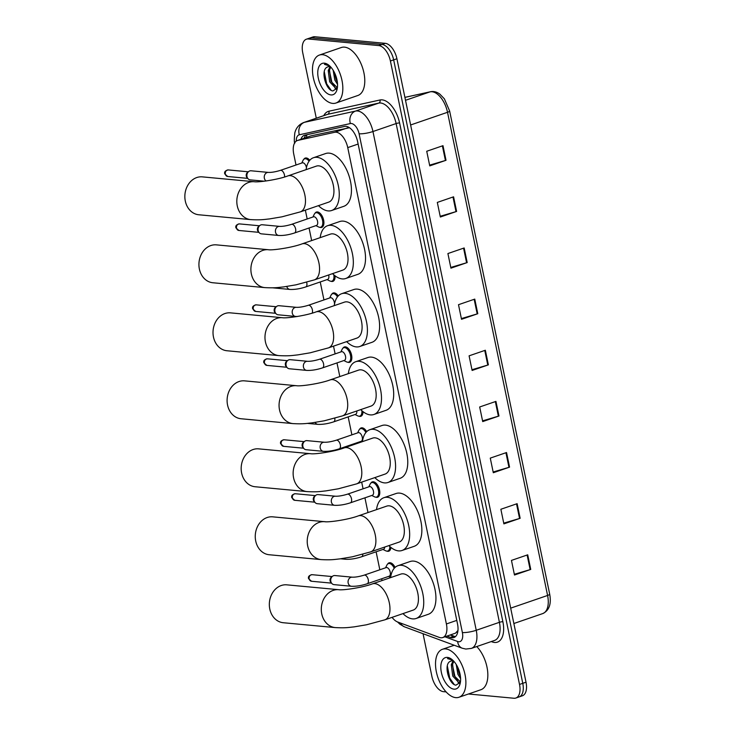 <?xml version="1.0" encoding="UTF-8"?>
<svg xmlns="http://www.w3.org/2000/svg" width="735" height="735" viewBox="0 0 735 735"><rect width="100%" height="100%" fill="white"/><g stroke="black" fill="none" stroke-linecap="round" stroke-linejoin="round"><path stroke-width="1.1" d="M387.639 564.057A8.122 4.318 71 0 1 389.063 562.835A8.122 4.318 71 0 1 390.083 562.725A8.122 4.318 71 0 1 395.081 567.42M390.928 547.437A8.122 4.318 71 0 1 388.751 551.213A8.122 4.318 71 0 1 387.722 551.323A8.122 4.318 71 0 1 386.876 551.121M370.872 483.106A8.122 4.318 71 0 1 372.296 481.884A8.122 4.318 71 0 1 373.325 481.774A8.122 4.318 71 0 1 379.297 489.069A8.122 4.318 71 0 1 377.569 497.246A8.122 4.318 71 0 1 376.55 497.356A8.122 4.318 71 0 1 375.704 497.154M359.7 429.139A8.122 4.318 71 0 1 361.115 427.917A8.122 4.318 71 0 1 362.144 427.807A8.122 4.318 71 0 1 366.682 431.647M363.026 411.655A8.122 4.318 71 0 1 360.812 416.295A8.122 4.318 71 0 1 359.783 416.405A8.122 4.318 71 0 1 358.937 416.203M342.933 348.188A8.122 4.318 71 0 1 344.357 346.966A8.122 4.318 71 0 1 345.377 346.856A8.122 4.318 71 0 1 351.358 354.151A8.122 4.318 71 0 1 349.63 362.327A8.122 4.318 71 0 1 348.611 362.438A8.122 4.318 71 0 1 347.765 362.236M331.761 294.221A8.122 4.318 71 0 1 333.175 292.999A8.122 4.318 71 0 1 334.204 292.888A8.122 4.318 71 0 1 338.247 295.939M335.059 275.809A8.122 4.318 71 0 1 332.872 281.376A8.122 4.318 71 0 1 331.843 281.487A8.122 4.318 71 0 1 330.998 281.285M314.993 213.269A8.122 4.318 71 0 1 316.417 212.048A8.122 4.318 71 0 1 317.437 211.937A8.122 4.318 71 0 1 323.418 219.232A8.122 4.318 71 0 1 321.691 227.409A8.122 4.318 71 0 1 320.671 227.519A8.122 4.318 71 0 1 319.826 227.317M303.812 159.302A8.122 4.318 71 0 1 305.236 158.08A8.122 4.318 71 0 1 306.265 157.97A8.122 4.318 71 0 1 309.775 160.285M392.077 617.354A15.224 8.085 -109 0 0 397.607 621.966L439.282 637.401A15.224 8.085 -109 0 0 440.825 637.769A15.224 8.085 -109 0 0 442.746 637.548A15.224 8.085 -109 0 0 446.393 623.96L347.747 147.616A15.224 8.085 -109 0 0 334.682 132.291L297.868 140.385A15.224 8.085 -109 0 0 297.399 140.514A15.224 8.085 -109 0 0 293.752 154.111L296.012 165.007M442.746 637.548L455.571 633.138L457.96 630.446M349.511 127.734L311.089 135.837L297.399 140.514M305.356 210.146L307.184 218.975M309.049 227.997L311.658 240.575M320.23 281.964L323.951 299.926M333.515 346.139L335.123 353.893M336.988 362.915L339.818 376.568M348.169 416.883L351.89 434.844M353.755 443.866L353.902 444.565M361.684 482.132L363.062 488.812M364.937 497.834L367.978 512.552M376.109 551.801L379.83 569.763M381.695 578.785L382.062 580.549M446.926 636.115L450.408 637.41A15.224 8.085 -109 0 0 451.952 637.769A15.224 8.085 -109 0 0 453.872 637.548A15.224 8.085 -109 0 0 457.519 623.96L357.66 141.763A15.224 8.085 -109 0 0 344.596 126.429L304.832 135.176A15.224 8.085 -109 0 0 304.354 135.314A15.224 8.085 -109 0 0 300.9 139.31M455.388 636.666A15.224 8.085 71 0 1 455.204 636.648A15.224 8.085 71 0 1 453.66 636.289L450.178 634.994M446.099 691.901L443.471 691.663A15.224 8.085 71 0 1 431.858 676.246L423.048 633.708M316.289 118.206L302.746 52.791A15.224 8.085 71 0 1 306.394 39.203A15.224 8.085 71 0 1 308.314 38.983L378.782 45.579A15.224 8.085 71 0 1 390.404 60.996L519.516 684.441A15.224 8.085 71 0 1 515.869 698.029A15.224 8.085 71 0 1 513.949 698.25L468.471 693.996M306.394 39.203L312.899 36.971A15.224 8.085 71 0 1 314.819 36.75L385.287 43.337A15.224 8.085 71 0 1 396.909 58.754L526.021 682.209L522.769 683.32A15.224 8.085 71 0 1 519.121 696.918A15.224 8.085 71 0 0 522.769 683.32L393.657 59.875L522.769 683.32L519.516 684.441M385.287 43.337L382.035 44.458A15.224 8.085 71 0 1 393.657 59.875A15.224 8.085 71 0 0 382.035 44.458L311.566 37.871L382.035 44.458L378.782 45.579M309.646 38.082A15.224 8.085 71 0 1 311.566 37.871A15.224 8.085 71 0 0 309.646 38.082M304.152 138.198A15.224 8.085 71 0 1 306.403 134.836M442.985 145.677L426.732 151.263L429.754 165.88L446.016 160.285L442.985 145.677M429.608 165.154L445.419 160.478A4.061 0.799 -11.7 0 0 446.016 160.285M453.578 196.815L437.316 202.41L440.348 217.018L456.61 211.432L453.578 196.815M440.191 216.292L456.003 211.625A4.061 0.799 -11.7 0 0 456.61 211.432M464.171 247.961L447.909 253.547L450.932 268.165L467.194 262.57L464.171 247.961M450.785 267.439L466.596 262.762A4.061 0.799 -11.7 0 0 467.194 262.57M474.764 299.108L458.502 304.694L461.525 319.302L477.787 313.716L474.764 299.108M461.378 318.577L477.19 313.909A4.061 0.799 -11.7 0 0 477.787 313.716M527.721 554.815L511.459 560.401L514.482 575.018L530.743 569.432L527.721 554.815M514.335 574.292L530.146 569.616A4.061 0.799 -11.7 0 0 530.743 569.432M517.128 503.677L500.866 509.263L503.888 523.871L520.15 518.285L517.128 503.677M503.741 523.145L519.553 518.478A4.061 0.799 -11.7 0 0 520.15 518.285M506.534 452.53L490.273 458.116L493.304 472.734L509.557 467.138L506.534 452.53M493.148 472.008L508.96 467.331A4.061 0.799 -11.7 0 0 509.557 467.138M495.941 401.393L479.679 406.979L482.711 421.587L498.973 416.001L495.941 401.393M482.555 420.861L498.367 416.194A4.061 0.799 -11.7 0 0 498.973 416.001M485.348 350.246L469.095 355.832L472.118 370.449L488.38 364.854L485.348 350.246M471.971 369.723L487.783 365.047A4.061 0.799 -11.7 0 0 488.38 364.854M526.021 682.209A15.224 8.085 71 0 1 522.374 695.797L515.869 698.029M445.667 648.922A25.376 13.478 71 0 1 464.336 671.744A25.376 13.478 71 0 1 458.952 697.267A25.376 13.478 71 0 1 455.755 697.634A25.376 13.478 71 0 1 437.077 674.813A25.376 13.478 71 0 1 442.461 649.281A25.376 13.478 71 0 1 445.667 648.922M476.749 646.552A25.376 13.478 71 0 1 487.672 671.597A25.376 13.478 71 0 1 480.911 689.724L458.952 697.267M453.807 661.234L452.585 664.284L454 675.584L460.441 681.942L459.862 682.255L460.422 682.062M453.072 660.967L451.29 664.725L452.714 676.035L458.594 682.356L459.862 682.255M457.464 666.7L459.164 673.811L460.386 676.145M456.224 664.477L457.877 674.261L460.597 678.598M451.079 661.022L450.583 661.234A11.466 6.091 71 0 1 451.042 661.031A11.466 6.091 71 0 1 452.494 660.875A11.466 6.091 71 0 1 453.761 661.188M450.583 661.234C443.049 663.696 448.892 684.68 455.939 685.158L460.386 682.328M453.991 689.154A16.537 8.792 71 0 1 441.367 672.406A16.537 8.792 71 0 1 447.422 657.402A16.537 8.792 71 0 1 451.731 659.304A16.537 8.792 71 0 1 460.11 683.669A16.537 8.792 71 0 1 453.991 689.154M452.337 659.791L449.002 658.486L447.505 658.588L452.806 660.214M457.96 682.199L459.669 683.66M457.978 667.793L460.165 674.776M452.457 664.964L454.901 676.329L457.501 680.683M459.026 682.392L459.972 683.192M447.33 665.873L449.737 678.102L454.138 684.414M286.806 584.839A19.027 15.674 95.3 0 0 269.791 609.03A19.027 15.674 95.3 0 0 283.269 622.729L335.233 627.589A19.027 15.674 -84.7 0 1 321.755 613.89A19.027 15.674 -84.7 0 1 338.771 589.7L286.806 584.839M372.397 583.875A19.027 10.115 -109 0 1 374.795 583.608A19.027 10.115 -109 0 1 389.32 602.875A19.027 10.115 -109 0 1 384.763 619.862L413.226 610.087A19.027 10.115 -109 0 0 417.26 590.94A19.027 10.115 -109 0 0 403.258 573.824A19.027 10.115 -109 0 0 400.851 574.09L372.397 583.875C362.419 587.651 342.666 590.471 338.771 589.7M390.588 577.618A27.912 14.829 71 0 1 397.966 565.693A27.912 14.829 71 0 1 401.485 565.298A27.912 14.829 71 0 1 422.028 590.407A27.912 14.829 71 0 1 416.111 618.484A27.912 14.829 71 0 1 412.583 618.879A27.912 14.829 71 0 1 402.964 613.606M397.966 565.693L410.158 561.503A27.912 14.829 71 0 1 413.686 561.108A27.912 14.829 71 0 1 434.229 586.208A27.912 14.829 71 0 1 428.303 614.285L416.111 618.484M272.731 516.843A19.027 15.674 95.3 0 0 255.716 541.034A19.027 15.674 95.3 0 0 269.185 554.741L321.149 559.601A19.027 15.674 -84.7 0 1 307.68 545.894A19.027 15.674 -84.7 0 1 324.695 521.703L272.731 516.843M358.312 515.878A19.027 10.115 -109 0 1 360.72 515.612A19.027 10.115 -109 0 1 375.245 534.878A19.027 10.115 -109 0 1 370.688 551.866L399.142 542.09A19.027 10.115 -109 0 0 403.175 522.943A19.027 10.115 -109 0 0 389.173 505.827A19.027 10.115 -109 0 0 386.766 506.103L358.312 515.878C348.344 519.663 328.591 522.475 324.695 521.703M376.513 509.621A27.912 14.829 71 0 1 383.881 497.705A27.912 14.829 71 0 1 387.409 497.301A27.912 14.829 71 0 1 407.953 522.41A27.912 14.829 71 0 1 402.027 550.487A27.912 14.829 71 0 1 398.508 550.883A27.912 14.829 71 0 1 388.879 545.618M383.881 497.705L396.082 493.507A27.912 14.829 71 0 1 399.601 493.111A27.912 14.829 71 0 1 420.144 518.212A27.912 14.829 71 0 1 414.228 546.298L402.027 550.487M258.646 448.855A19.027 15.674 95.3 0 0 241.631 473.037A19.027 15.674 95.3 0 0 255.109 486.745L307.074 491.605A19.027 15.674 -84.7 0 1 293.596 477.897A19.027 15.674 -84.7 0 1 310.611 453.706L258.646 448.855M344.237 447.881A19.027 10.115 -109 0 1 346.635 447.615A19.027 10.115 -109 0 1 361.161 466.881A19.027 10.115 -109 0 1 356.604 483.878L385.057 474.093A19.027 10.115 -109 0 0 389.1 454.947A19.027 10.115 -109 0 0 375.089 437.83A19.027 10.115 -109 0 0 372.691 438.106L344.237 447.881C334.26 451.667 314.506 454.478 310.611 453.706M362.428 441.634A27.912 14.829 71 0 1 369.806 429.709A27.912 14.829 71 0 1 373.325 429.313A27.912 14.829 71 0 1 393.868 454.414A27.912 14.829 71 0 1 387.951 482.491A27.912 14.829 71 0 1 384.423 482.886A27.912 14.829 71 0 1 374.804 477.621M369.806 429.709L381.998 425.51A27.912 14.829 71 0 1 385.526 425.115A27.912 14.829 71 0 1 406.06 450.224A27.912 14.829 71 0 1 400.143 478.301L387.951 482.491M244.571 380.859A19.027 15.674 95.3 0 0 227.556 405.04A19.027 15.674 95.3 0 0 241.025 418.748L292.989 423.608A19.027 15.674 -84.7 0 1 279.52 409.9A19.027 15.674 -84.7 0 1 296.536 385.719L244.571 380.859M330.153 379.894A19.027 10.115 -109 0 1 332.56 379.618A19.027 10.115 -109 0 1 347.076 398.894A19.027 10.115 -109 0 1 342.519 415.881L370.982 406.097A19.027 10.115 -109 0 0 375.015 386.95A19.027 10.115 -109 0 0 361.014 369.834A19.027 10.115 -109 0 0 358.606 370.109L330.153 379.894C320.175 383.67 300.431 386.481 296.536 385.719M348.344 373.637A27.912 14.829 71 0 1 355.722 361.712A27.912 14.829 71 0 1 359.25 361.317A27.912 14.829 71 0 1 379.784 386.417A27.912 14.829 71 0 1 373.867 414.494A27.912 14.829 71 0 1 370.339 414.889A27.912 14.829 71 0 1 360.72 409.625M355.722 361.712L367.913 357.522A27.912 14.829 71 0 1 371.441 357.118A27.912 14.829 71 0 1 391.985 382.228A27.912 14.829 71 0 1 386.059 410.305L373.867 414.494M230.487 312.862A19.027 15.674 95.3 0 0 213.472 337.043A19.027 15.674 95.3 0 0 226.94 350.751L278.905 355.611A19.027 15.674 -84.7 0 1 265.436 341.904A19.027 15.674 -84.7 0 1 282.451 317.722L230.487 312.862M316.068 311.897A19.027 10.115 -109 0 1 318.475 311.622A19.027 10.115 -109 0 1 333.001 330.897A19.027 10.115 -109 0 1 328.444 347.885L356.898 338.1A19.027 10.115 -109 0 0 360.94 318.962A19.027 10.115 -109 0 0 346.929 301.846A19.027 10.115 -109 0 0 344.522 302.113L316.068 311.897C306.1 315.673 286.347 318.485 282.451 317.722M334.269 305.641A27.912 14.829 71 0 1 341.637 293.715A27.912 14.829 71 0 1 345.165 293.32A27.912 14.829 71 0 1 365.708 318.42A27.912 14.829 71 0 1 359.783 346.497A27.912 14.829 71 0 1 356.264 346.902A27.912 14.829 71 0 1 346.635 341.628M341.637 293.715L353.838 289.526A27.912 14.829 71 0 1 357.357 289.131A27.912 14.829 71 0 1 377.9 314.231A27.912 14.829 71 0 1 371.983 342.308L359.783 346.497M216.402 244.865A19.027 15.674 95.3 0 0 199.387 269.056A19.027 15.674 95.3 0 0 212.865 282.754L264.83 287.615A19.027 15.674 -84.7 0 1 251.352 273.916A19.027 15.674 -84.7 0 1 268.367 249.725L216.402 244.865M301.993 243.901A19.027 10.115 -109 0 1 304.391 243.634A19.027 10.115 -109 0 1 318.916 262.9A19.027 10.115 -109 0 1 314.36 279.888L342.813 270.113A19.027 10.115 -109 0 0 346.856 250.966A19.027 10.115 -109 0 0 332.845 233.849A19.027 10.115 -109 0 0 330.447 234.116L301.993 243.901C292.015 247.677 272.262 250.488 268.367 249.725M320.184 237.644A27.912 14.829 71 0 1 327.562 225.719A27.912 14.829 71 0 1 331.081 225.323A27.912 14.829 71 0 1 351.624 250.424A27.912 14.829 71 0 1 345.707 278.51A27.912 14.829 71 0 1 342.179 278.905A27.912 14.829 71 0 1 332.56 273.631M327.562 225.719L339.754 221.529A27.912 14.829 71 0 1 343.282 221.134A27.912 14.829 71 0 1 363.825 246.234A27.912 14.829 71 0 1 357.899 274.311L345.707 278.51M202.327 176.869A19.027 15.674 95.3 0 0 185.312 201.059A19.027 15.674 95.3 0 0 198.781 214.767L250.745 219.618A19.027 15.674 -84.7 0 1 237.276 205.919A19.027 15.674 -84.7 0 1 254.292 181.729L202.327 176.869M287.909 175.904A19.027 10.115 -109 0 1 290.316 175.637A19.027 10.115 -109 0 1 304.841 194.904A19.027 10.115 -109 0 1 300.284 211.891L328.738 202.116A19.027 10.115 -109 0 0 332.771 182.969A19.027 10.115 -109 0 0 318.769 165.853A19.027 10.115 -109 0 0 316.362 166.119L287.909 175.904C277.931 179.689 258.187 182.5 254.292 181.729M306.109 169.647A27.912 14.829 71 0 1 313.477 157.722A27.912 14.829 71 0 1 317.005 157.327A27.912 14.829 71 0 1 337.549 182.436A27.912 14.829 71 0 1 331.623 210.513A27.912 14.829 71 0 1 328.095 210.908A27.912 14.829 71 0 1 318.475 205.644M313.477 157.722L325.669 153.532A27.912 14.829 71 0 1 329.197 153.137A27.912 14.829 71 0 1 349.741 178.237A27.912 14.829 71 0 1 343.815 206.314L331.623 210.513M364.202 575.137L386.151 567.595A4.566 2.425 71 0 1 386.729 567.53A4.566 2.425 71 0 1 390.083 571.637A4.566 2.425 71 0 1 389.118 576.231L367.169 583.774A4.566 2.425 71 0 0 368.198 579.419A4.566 2.425 71 0 0 364.771 575.073A4.566 2.425 71 0 0 364.202 575.137C359.305 576.617 355.327 577.287 352.249 577.168L334.884 575.551A4.566 3.758 -84.7 0 0 333.552 575.707A4.566 3.758 -84.7 0 0 332.532 576.258A4.566 3.758 -84.7 0 0 331.862 583.498A4.566 3.758 -84.7 0 0 334.039 584.637L351.394 586.264A4.566 3.758 -84.7 0 1 348.114 582.699A4.566 3.758 -84.7 0 1 350.917 577.333A4.566 3.758 -84.7 0 1 352.249 577.168M385.572 567.788L386.904 565.059A7.607 4.043 71 0 1 388.411 563.598A7.607 4.043 71 0 1 389.375 563.488A7.607 4.043 71 0 1 394.236 568.284M331.862 583.498L330.86 582.396A3.298 2.72 -84.7 0 1 330.098 580.843A3.298 2.72 -84.7 0 1 331.347 577.168L332.532 576.258M384.763 547.033A4.566 2.425 71 0 1 383.532 549.247L361.574 556.79A4.566 2.425 71 0 0 362.824 554.291M389.853 546.528A7.607 4.043 71 0 1 387.768 551.011A7.607 4.043 71 0 1 386.812 551.112A7.607 4.043 71 0 1 385.682 550.781L382.953 549.44M323.244 521.574A4.566 3.758 -84.7 0 1 323.712 521.584L325.669 521.758M347.435 494.186L369.383 486.643A4.566 2.425 71 0 1 369.962 486.579A4.566 2.425 71 0 1 373.325 490.686A4.566 2.425 71 0 1 372.351 495.28L350.402 502.823A4.566 2.425 71 0 0 351.431 498.468A4.566 2.425 71 0 0 348.013 494.122A4.566 2.425 71 0 0 347.435 494.186C342.547 495.666 338.559 496.336 335.482 496.217L318.126 494.6A4.566 3.758 -84.7 0 0 316.794 494.756A4.566 3.758 -84.7 0 0 315.774 495.307A4.566 3.758 -84.7 0 0 315.094 502.547A4.566 3.758 -84.7 0 0 317.272 503.686L334.636 505.312A4.566 3.758 -84.7 0 1 331.347 501.748A4.566 3.758 -84.7 0 1 334.149 496.382A4.566 3.758 -84.7 0 1 335.482 496.217M368.814 486.836L370.137 484.108A7.607 4.043 71 0 1 371.644 482.647A7.607 4.043 71 0 1 372.608 482.537A7.607 4.043 71 0 1 378.213 489.381A7.607 4.043 71 0 1 376.596 497.044A7.607 4.043 71 0 1 375.631 497.145A7.607 4.043 71 0 1 374.501 496.814L371.781 495.473M315.094 502.547L314.102 501.445A3.298 2.72 -84.7 0 1 313.34 499.892A3.298 2.72 -84.7 0 1 314.589 496.217L315.774 495.307M336.253 440.219L358.211 432.676A4.566 2.425 71 0 1 358.781 432.612A4.566 2.425 71 0 1 362.144 436.719A4.566 2.425 71 0 1 361.179 441.312L339.23 448.855A4.566 2.425 71 0 0 340.259 444.5A4.566 2.425 71 0 0 336.832 440.155A4.566 2.425 71 0 0 336.253 440.219C331.366 441.698 327.387 442.369 324.31 442.25L306.945 440.632A4.566 3.758 -84.7 0 0 305.613 440.789A4.566 3.758 -84.7 0 0 304.593 441.34A4.566 3.758 -84.7 0 0 303.913 448.58A4.566 3.758 -84.7 0 0 306.1 449.719L323.455 451.345A4.566 3.758 -84.7 0 1 320.175 447.78A4.566 3.758 -84.7 0 1 322.977 442.415A4.566 3.758 -84.7 0 1 324.31 442.25M357.633 432.869L358.965 430.14A7.607 4.043 71 0 1 360.472 428.68A7.607 4.043 71 0 1 361.436 428.569A7.607 4.043 71 0 1 365.883 432.52M303.913 448.58L302.921 447.477A3.298 2.72 -84.7 0 1 302.159 445.924A3.298 2.72 -84.7 0 1 303.408 442.25L304.593 441.34M356.797 410.975A4.566 2.425 71 0 1 355.593 414.329L333.635 421.872A4.566 2.425 71 0 0 334.811 418.261M361.868 410.69A7.607 4.043 71 0 1 359.828 416.093A7.607 4.043 71 0 1 358.873 416.194A7.607 4.043 71 0 1 357.743 415.863L355.014 414.522M319.495 359.268L341.444 351.725A4.566 2.425 71 0 1 342.023 351.661A4.566 2.425 71 0 1 345.386 355.768A4.566 2.425 71 0 1 344.412 360.361L322.463 367.904A4.566 2.425 71 0 0 323.492 363.549A4.566 2.425 71 0 0 320.074 359.204A4.566 2.425 71 0 0 319.495 359.268C314.608 360.747 310.62 361.418 307.542 361.298L290.187 359.672A4.566 3.758 -84.7 0 0 288.855 359.838A4.566 3.758 -84.7 0 0 287.826 360.389A4.566 3.758 -84.7 0 0 287.155 367.629A4.566 3.758 -84.7 0 0 289.333 368.768L306.697 370.394A4.566 3.758 -84.7 0 1 303.408 366.829A4.566 3.758 -84.7 0 1 306.21 361.464A4.566 3.758 -84.7 0 1 307.542 361.298M340.875 351.918L342.198 349.189A7.607 4.043 71 0 1 343.704 347.728A7.607 4.043 71 0 1 344.669 347.618A7.607 4.043 71 0 1 350.273 354.463A7.607 4.043 71 0 1 348.656 362.125A7.607 4.043 71 0 1 347.692 362.226A7.607 4.043 71 0 1 346.562 361.896L343.842 360.554M287.155 367.629L286.154 366.526A3.298 2.72 -84.7 0 1 285.4 364.973A3.298 2.72 -84.7 0 1 286.65 361.298L287.826 360.389M297.344 316.5L295.516 316.427A4.566 3.758 -84.7 0 1 292.236 312.862A4.566 3.758 -84.7 0 1 295.038 307.496A4.566 3.758 -84.7 0 1 296.37 307.331C299.448 307.45 303.426 306.78 308.314 305.301L330.272 297.758A4.566 2.425 71 0 1 330.842 297.693A4.566 2.425 71 0 1 333.91 300.909A4.566 2.425 71 0 1 334.03 305.723M295.516 316.427L278.161 314.8A4.566 3.758 -84.7 0 1 275.974 313.661A4.566 3.758 -84.7 0 1 276.654 306.421A4.566 3.758 -84.7 0 1 277.674 305.87A4.566 3.758 -84.7 0 1 279.006 305.705L296.37 307.331M329.693 297.951L331.026 295.222A7.607 4.043 71 0 1 332.532 293.761A7.607 4.043 71 0 1 333.488 293.651A7.607 4.043 71 0 1 337.494 296.821M275.974 313.661L274.982 312.559A3.298 2.72 -84.7 0 1 274.219 311.006A3.298 2.72 -84.7 0 1 275.469 307.331L276.654 306.421M328.664 274.973A4.566 2.425 71 0 1 327.654 279.41L305.696 286.953A4.566 2.425 71 0 0 306.734 282.598A4.566 2.425 71 0 0 306.642 282.268M333.791 274.78A7.607 4.043 71 0 1 331.889 281.174A7.607 4.043 71 0 1 330.934 281.275A7.607 4.043 71 0 1 329.804 280.945L327.075 279.603M272.566 287.817A4.566 3.758 -84.7 0 1 272.556 287.817L289.93 289.443A4.566 3.758 -84.7 0 1 286.769 286.475M291.556 224.35L313.505 216.807A4.566 2.425 71 0 1 314.084 216.742A4.566 2.425 71 0 1 317.446 220.849A4.566 2.425 71 0 1 316.473 225.443L294.524 232.986A4.566 2.425 71 0 0 295.553 228.631A4.566 2.425 71 0 0 292.126 224.285A4.566 2.425 71 0 0 291.556 224.35C286.659 225.829 282.681 226.499 279.603 226.38L262.248 224.754A4.566 3.758 -84.7 0 0 260.907 224.919A4.566 3.758 -84.7 0 0 259.887 225.47A4.566 3.758 -84.7 0 0 259.216 232.71A4.566 3.758 -84.7 0 0 261.394 233.849L278.749 235.476A4.566 3.758 -84.7 0 1 275.469 231.911A4.566 3.758 -84.7 0 1 278.271 226.545A4.566 3.758 -84.7 0 1 279.603 226.38M312.926 217L314.258 214.271A7.607 4.043 71 0 1 315.765 212.81A7.607 4.043 71 0 1 316.73 212.7A7.607 4.043 71 0 1 322.334 219.544A7.607 4.043 71 0 1 320.717 227.207A7.607 4.043 71 0 1 319.753 227.308A7.607 4.043 71 0 1 318.623 226.977L315.903 225.636M259.216 232.71L258.215 231.608A3.298 2.72 -84.7 0 1 257.461 230.055A3.298 2.72 -84.7 0 1 258.711 226.38L259.887 225.47M266.098 180.975A4.566 3.758 -84.7 0 1 264.297 177.944A4.566 3.758 -84.7 0 1 267.09 172.578A4.566 3.758 -84.7 0 1 268.431 172.413C271.5 172.532 275.487 171.861 280.375 170.382L302.324 162.839A4.566 2.425 71 0 1 302.903 162.775A4.566 2.425 71 0 1 306.44 167.653M264.37 181.205L250.222 179.882A4.566 3.758 -84.7 0 1 248.035 178.743A4.566 3.758 -84.7 0 1 248.715 171.503A4.566 3.758 -84.7 0 1 249.735 170.952A4.566 3.758 -84.7 0 1 251.067 170.786L268.431 172.413M301.754 163.032L303.077 160.303A7.607 4.043 71 0 1 304.593 158.843A7.607 4.043 71 0 1 305.549 158.732A7.607 4.043 71 0 1 309.058 161.195M248.035 178.743L247.043 177.64A3.298 2.72 -84.7 0 1 246.28 176.088A3.298 2.72 -84.7 0 1 247.53 172.413L248.715 171.503M322.61 54.693A25.376 13.478 71 0 1 341.279 77.515A25.376 13.478 71 0 1 335.895 103.047A25.376 13.478 71 0 1 332.689 103.405A25.376 13.478 71 0 1 314.02 80.584A25.376 13.478 71 0 1 319.403 55.061A25.376 13.478 71 0 1 322.61 54.693M319.403 55.061L341.352 47.509A25.376 13.478 71 0 1 344.559 47.15A25.376 13.478 71 0 1 363.228 69.972A25.376 13.478 71 0 1 357.844 95.495L335.895 103.047M330.75 67.014L329.528 70.055L330.943 81.364L337.383 87.722L336.805 88.035L337.365 87.832M330.015 66.738L328.233 70.505L329.657 81.805L335.537 88.126L336.805 88.035M334.407 72.471L336.106 79.591L337.328 81.925M333.166 70.248L334.811 80.032L337.54 84.369M328.021 66.793L327.525 67.004A11.466 6.091 71 0 1 327.985 66.811A11.466 6.091 71 0 1 329.436 66.646A11.466 6.091 71 0 1 330.704 66.958M327.525 67.004C319.991 69.476 325.835 90.46 332.881 90.938L337.328 88.099M330.934 94.925A16.537 8.792 71 0 1 318.31 78.176A16.537 8.792 71 0 1 324.365 63.173A16.537 8.792 71 0 1 328.674 65.075A16.537 8.792 71 0 1 337.053 89.44A16.537 8.792 71 0 1 330.934 94.925M329.28 65.562L325.945 64.257L324.447 64.358L329.739 65.985M334.903 87.97L336.612 89.431M334.921 73.573L337.108 80.547M329.399 70.735L331.843 82.099L334.443 86.464M335.969 88.163L336.915 88.963M324.273 71.653L326.68 83.873L331.081 90.194M457.161 631.852A15.224 11.824 110.3 0 0 457.501 633M306.863 134.735A15.224 12.872 77.6 0 0 306.605 137.353M456.775 620.386L446.393 623.96M311.089 135.837L297.868 140.385M347.894 127.743L334.682 132.291M358.129 144.051L347.747 147.616M444.941 636.795L457.648 641.499A10.152 5.393 -109 0 0 458.668 641.747A10.152 5.393 -109 0 0 462.379 632.541L359.093 133.779A10.152 5.393 -109 0 0 351.348 123.498A10.152 5.393 -109 0 0 350.384 123.553L299.338 134.781A10.152 5.393 -109 0 0 296.251 141.111M299.338 134.781A10.152 8.581 77.6 0 1 304.483 122.304L355.529 111.077A20.295 10.786 71 0 1 357.458 110.967A20.295 10.786 71 0 1 372.957 131.519L476.243 630.281A20.295 10.786 71 0 1 471.383 648.399L494.554 640.433A20.295 10.786 -109 0 0 499.414 622.315L396.128 123.553A20.295 10.786 -109 0 0 380.629 103.001A20.295 10.786 -109 0 0 378.7 103.111L327.654 114.338A20.295 10.786 -109 0 0 327.02 114.513L303.849 122.479A20.295 10.786 71 0 1 304.483 122.304L327.654 114.338A2.536 2.141 -102.4 0 0 328.94 111.215L379.995 99.988A22.831 12.137 71 0 1 399.592 122.984L502.878 621.746A2.536 0.505 -11.7 0 0 499.414 622.315L476.243 630.281A10.152 2.003 168.3 0 1 462.379 632.541M379.995 99.988A2.536 2.141 -102.4 0 1 378.7 103.111L355.529 111.077A10.152 8.581 77.6 0 0 350.384 123.553M502.878 621.746A22.831 12.137 71 0 1 494.526 642.463A22.831 12.137 71 0 1 492.22 641.921L491.265 641.563M323.795 115.625A22.831 12.137 71 0 1 328.94 111.215M390.404 60.996L396.909 58.754M308.314 38.983L314.819 36.75M359.093 133.779A10.152 2.003 168.3 0 0 372.957 131.519L396.128 123.553A2.536 0.505 -11.7 0 1 399.592 122.984M492.073 641.288A2.536 1.975 -69.7 0 1 492.22 641.921M400.63 623.087A10.152 7.883 110.3 0 0 404.443 626.817L462.251 648.224A10.152 7.883 110.3 0 1 457.648 641.499M453.66 636.289L450.408 637.41M404.902 97.36L430.508 91.737A5.071 4.291 77.6 0 0 430.104 91.847L404.911 97.387M430.508 91.737C433.705 91.094 436.829 91.912 439.897 94.172L444.399 98.857L449.627 110.994A5.071 1.001 168.3 0 1 447.523 112.29A20.295 10.786 -109 0 0 430.104 91.847L405.509 100.3M510.678 608.148L547.584 595.46A5.071 1.001 -11.7 0 0 549.688 594.165C551.507 604.051 549.183 610.519 542.724 613.587A20.295 10.786 -109 0 0 547.584 595.46L447.523 112.29L410.617 124.978M484.76 350.448L487.783 365.047M495.344 401.595L498.367 416.194M505.937 452.732L508.96 467.331M516.53 503.879L519.553 518.478M527.124 555.017L530.146 569.616M474.167 299.31L477.19 313.909M463.574 248.164L466.596 262.762M452.981 197.026L456.003 211.625M442.387 145.879L445.419 160.478M312.109 574.687C309.141 575.303 307.965 576.626 308.571 578.647L311.493 581.256A3.298 2.72 -84.7 0 1 309.159 578.886A3.298 2.72 -84.7 0 1 312.109 574.687L332.137 576.562M308.571 578.647A3.298 0.652 -11.7 0 0 309.159 578.886M361.574 556.79C355.859 558.646 350.604 559.482 345.808 559.28A4.566 3.758 -84.7 0 1 343.824 558.343M295.351 493.736C292.374 494.352 291.198 495.675 291.813 497.696L294.735 500.305A3.298 2.72 -84.7 0 1 292.401 497.935A3.298 2.72 -84.7 0 1 295.351 493.736L315.379 495.611M291.813 497.696A3.298 0.652 -11.7 0 0 292.401 497.935M284.169 439.769C281.202 440.384 280.026 441.707 280.632 443.729L283.554 446.338A3.298 2.72 -84.7 0 1 281.22 443.968A3.298 2.72 -84.7 0 1 284.169 439.769L304.198 441.643M280.632 443.729A3.298 0.652 -11.7 0 0 281.22 443.968M333.635 421.872C327.92 423.727 322.665 424.564 317.869 424.361A4.566 3.758 -84.7 0 1 315.131 422.432M267.402 358.818C264.435 359.433 263.259 360.756 263.874 362.778L266.796 365.387A3.298 2.72 -84.7 0 1 264.453 363.017A3.298 2.72 -84.7 0 1 267.402 358.818L287.431 360.692M263.874 362.778A3.298 0.652 -11.7 0 0 264.453 363.017M256.23 304.85C253.263 305.466 252.077 306.789 252.693 308.81L255.615 311.419A3.298 2.72 -84.7 0 1 253.281 309.049A3.298 2.72 -84.7 0 1 256.23 304.85L276.259 306.725M252.693 308.81A3.298 0.652 -11.7 0 0 253.281 309.049M308.314 305.301A4.566 2.425 71 0 1 308.893 305.236A4.566 2.425 71 0 1 312.32 309.582A4.566 2.425 71 0 1 312.154 313.138M239.463 223.899C236.495 224.515 235.319 225.838 235.926 227.859L238.857 230.468A3.298 2.72 -84.7 0 1 236.514 228.098A3.298 2.72 -84.7 0 1 239.463 223.899L259.492 225.774M235.926 227.859A3.298 0.652 -11.7 0 0 236.514 228.098M228.291 169.932C225.323 170.548 224.138 171.871 224.754 173.892L227.675 176.501A3.298 2.72 -84.7 0 1 225.342 174.131A3.298 2.72 -84.7 0 1 228.291 169.932L248.32 171.806M224.754 173.892A3.298 0.652 -11.7 0 0 225.342 174.131M280.375 170.382A4.566 2.425 71 0 1 280.954 170.318A4.566 2.425 71 0 1 284.381 174.664A4.566 2.425 71 0 1 284.564 176.979M450.491 634.893L455.25 636.657M462.251 648.224L465.852 649.051L471.383 648.399M303.849 122.479C299.108 124.344 296.095 127.826 294.808 132.925C294.165 139.227 294.156 142.654 294.781 143.196M397.488 621.929L399.886 624.208L404.443 626.817M449.627 110.994L549.688 594.165M542.724 613.587L513.866 623.51M442.461 649.281L454.212 645.247M384.763 619.862L366.462 624.796L354.004 626.891C348.675 627.387 346.029 628.159 335.233 627.589M370.688 551.866L352.377 556.799L339.919 558.894C334.6 559.399 331.954 560.162 321.149 559.601M356.604 483.878L338.293 488.803L325.844 490.897C320.515 491.403 317.869 492.174 307.074 491.605M342.519 415.881L324.218 420.806L311.759 422.901C306.44 423.406 303.785 424.178 292.989 423.608M328.444 347.885L310.133 352.818L297.675 354.904C292.355 355.409 289.709 356.181 278.905 355.611M314.36 279.888L296.049 284.822L283.6 286.916C278.271 287.413 275.625 288.184 264.83 287.615M300.284 211.891L281.974 216.825L269.515 218.92C264.196 219.425 261.541 220.188 250.745 219.618M351.394 586.264C356.19 586.466 361.445 585.63 367.169 583.774M388.549 576.424L390.616 577.444M388.411 563.598L390.643 562.826M311.493 581.256L331.522 583.131M387.768 551.011L390 550.239M345.808 559.28L340.654 558.802M334.636 505.312C339.423 505.515 344.678 504.679 350.402 502.823M376.596 497.044L378.828 496.272M371.644 482.647L373.876 481.875M294.735 500.305L314.764 502.18M323.455 451.345C328.251 451.547 333.506 450.711 339.23 448.855M360.6 441.505L361.501 441.946M360.472 428.68L362.704 427.908M283.554 446.338L303.583 448.212M359.828 416.093L362.061 415.321M317.869 424.361L307.414 423.388M306.697 370.394C311.484 370.596 316.739 369.76 322.463 367.904M348.656 362.125L350.889 361.354M343.704 347.728L345.937 346.957M266.796 365.387L286.825 367.261M332.532 293.761L334.765 292.989M255.615 311.419L275.643 313.294M289.93 289.443C294.717 289.645 299.981 288.809 305.696 286.953M331.889 281.174L334.122 280.402M278.749 235.476C283.545 235.678 288.8 234.842 294.524 232.986M320.717 227.207L322.95 226.435M315.765 212.81L317.998 212.038M238.857 230.468L258.876 232.343M304.593 158.843L306.826 158.071M227.675 176.501L247.704 178.375"/></g></svg>
